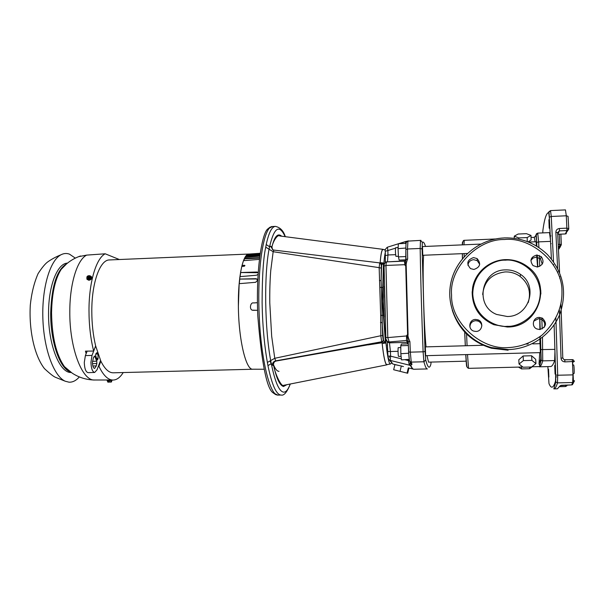 <?xml version="1.0" encoding="UTF-8"?>
<svg xmlns="http://www.w3.org/2000/svg" width="605" height="605" viewBox="0 0 605 605"><rect width="100%" height="100%" fill="white"/><g stroke="black" fill="none" stroke-linecap="round" stroke-linejoin="round"><path stroke-width="0.91" d="M508.306 347.588C520.156 347.051 531.492 342.823 542.33 334.89C555.813 322.057 562.355 307.537 561.947 291.315C562.574 264.045 531.644 236.547 504.389 239.504C476.982 238.998 449.031 268.567 451.587 295.21C450.627 321.951 480.665 350.053 508.306 347.588M507.565 326.307L507.096 326.322C496.803 327.63 474.282 318.011 472.755 294.098C473.057 270.17 494.898 259.477 505.167 260.173L505.636 260.158C515.8 258.759 538.541 268.038 540.295 292.177C540.121 316.4 517.872 327.154 507.565 326.307M475.575 319.44L477.958 319.841C484.03 321.815 482.374 331.555 475.969 331.442L473.897 331.147C467.559 329.423 469.011 319.342 475.575 319.44M469.926 327.086C470.009 323.327 471.938 321.195 475.704 320.673L478.056 321.066C480.189 321.966 481.451 323.546 481.852 325.8M539.214 317.421L542.451 318.192C547.26 323.342 546.338 327.116 539.683 329.528L536.839 328.946C531.039 326.594 532.952 317.322 539.214 317.421M533.708 321.164L538.45 318.691L541.641 319.455C544.704 321.535 545.498 324.242 544.039 327.577M536.771 255.03L541.278 256.686C544.508 261.806 543.161 265.247 537.24 267.002L532.997 265.572C529.443 260.437 530.706 256.928 536.771 255.03M530.887 260.369L533.028 258.093L536.045 257.163L540.492 258.804L542.246 264.151M473.511 257.594L477.095 258.577C481.27 263.644 480.204 267.274 473.904 269.459L470.561 268.62C466.122 263.583 467.105 259.908 473.511 257.594M467.915 265.255C468.383 261.957 470.304 260.097 473.67 259.674L477.201 260.649L479.704 264.279M507.565 327.04L493.907 324.719C479.44 318.192 472.195 307.166 472.172 291.633M528.188 302.674C531.349 292.162 528.641 283.405 520.073 276.409C515.634 273.271 510.68 271.774 505.22 271.925C491.646 273.672 484.136 281.204 482.677 294.522M505.523 269.89C511.066 269.732 516.095 271.244 520.602 274.436C538.639 286.188 528.929 316.831 507.209 316.498L496.667 314.456C474.101 305.729 481.338 269.671 505.523 269.89M286.604 384.825L283.518 386.482C279.797 385.476 276.53 378.579 273.71 365.798C275.169 374.313 281.582 387.442 283.669 385.317L386.86 364.853M387.283 344.774L387.472 346.378M384.387 286.226L385.158 316.99M385.325 260.369L385.188 261.829M557.636 232.615L559.413 230.883L559.451 228.478L567.006 228.145L568.76 228.645L568.277 229.908L566.976 230.482L566.295 215.781L565.463 209.897L550.52 210.593L551.261 216.477L549.287 217.218L548.705 212.506L550.52 210.593L565.441 209.897M572.655 384.614L571.695 384.901L573.502 383.026M269.981 227.185L267.516 229.174C262.169 233.643 255.696 268.658 257.821 316.211C261.678 363.212 266.76 388.735 273.067 392.796L275.661 394.611M531.008 235.428L526.456 233.681L518.145 234.037L514.28 236.147L518.772 237.924L527.189 237.561L531.008 235.428L531.084 240.004L528.12 241.909M519.029 364.036L518.803 359.778L523.121 355.974L531.614 355.755L535.697 359.34L535.962 363.605L531.553 367.016L523.136 367.22L519.029 364.036L523.378 360.603L531.893 360.383L535.962 363.605M554.112 324.893L554.914 349.365L540.878 349.599L540.757 359.098L539.04 363.794L540.091 366.524L539.35 366.812L550.55 366.532C551.911 366.547 553.28 364.558 554.649 360.565L554.959 351.233L555.67 374.987L557.704 375.236L557.5 382.867C556.305 386.882 555.087 388.886 553.84 388.871L557.432 388.796L560.23 385.695L571.717 384.878L572.678 382.526L572.98 374.873L572.375 359.627L573.109 359.748L574.364 361.442L564.964 361.896L564.745 359.824L564.049 359.71L562.794 358.009M539.04 363.794L539.751 352.632M539.917 343.678L539.947 336.743M539.902 329.513L539.743 318.782M534.26 237.319L535.153 241.788M536.688 255.272L537.58 266.979M540.046 343.678L540.378 352.617L425.648 355.679M483.145 345.266L425.353 346.892L425.633 355.687M536.06 241.796L536.461 246.016M422.494 246.606L422.774 255.28L467.279 253.45M423.621 255.249C422.396 270.488 423.742 322.162 426.041 346.869M426.971 355.649L428.544 362.145L466.281 361.17M548.856 377.066L548.538 369.209L548.856 377.066M555.072 374.064L554.724 365.45L555.072 374.064M572.685 364.233L572.716 364.996L573.631 364.974C574.077 364.739 574.44 373.663 573.979 373.618L572.943 373.648M549.189 228.198L548.894 219.744L549.189 228.198M383.555 249.6L383.252 249.373C381.899 248.935 380.855 253.487 380.121 263.016L380.182 262.63L383.479 263.016L382.337 301.328L385.491 343.02L382.186 343.602L382.073 342.755C383.57 356.504 385.12 363.855 386.708 364.815L387.45 364.55M382.186 343.602C383.653 356.723 385.158 363.726 386.708 364.611L390.437 364.021M389.189 357.464L389.348 356.163M395.678 247.748L395.617 247.695C395.292 250.22 395.39 253.102 395.897 256.338L398.415 256.286M400.805 347.58L398.272 347.648C397.833 347.429 398.09 356.368 398.521 356.405L401.1 356.345M267.516 229.174L272.363 226.527L275.411 226.383C271.849 226.603 268.786 232.66 266.215 244.549L265.731 247.173C263.387 257.753 262.184 276.16 262.116 302.409C262.464 328.235 265.179 350.476 267.38 362.433L267.954 365.647C271.887 384.719 276.19 394.513 280.871 395.035L281.128 395.042C283.949 395.867 287.004 392.221 290.302 384.084M383.653 340.524L383.479 340.161L382.012 341.969L385.491 343.02L383.653 340.524L382.299 342.022L367.568 344.895L276.288 360.996C274.428 361.404 273.505 362.645 273.505 364.717L273.71 365.798L272.303 365.065L271.297 363.62L270.7 360.678C264.68 328.001 264.007 275.532 269.066 249.078L269.58 246.749L270.548 246.265L271.94 246.878C274.541 236.321 277.793 232.774 281.688 236.222M267.38 362.433L274.761 358.304L271.675 336.229L269.777 302.863C269.649 291.194 269.974 280.47 270.738 270.677L273.165 251.718L265.731 247.173M273.891 250.084L273.165 251.718L379.161 267.652L380.681 315.394L380.84 335.73L274.761 358.304L275.698 360.867L381.702 341.772L380.84 335.73L382.625 335.548L381.362 287.367L382.799 287.655M408.322 343.852L401.365 344.056L400.79 345.735L400.835 353.691L401.455 359.884L409.26 359.37M408.7 353.229L400.835 353.691M408.39 345.515L400.79 345.735M406.121 243.384L398.377 243.717L398.06 248.625L398.438 256.868L399.141 260.097L405.963 259.825M405.864 248.05L398.06 248.625M405.963 256.565L398.438 256.868M558.339 246.341L559.678 246.288L559.731 244.367L558.241 244.428M559.232 248.837L558.476 249.116L559.996 247.4L561.327 244.549L559.731 244.367L559.307 234.233M568.065 230.142L565.38 233.946L557.946 234.271L565.357 233.969L566.976 230.482M565.335 233.946L566.325 233.651M567.135 385.007L566.794 385.861L565.478 386.534M559.746 386.678L565.463 386.55L565.531 385.037M405.978 259.462L405.864 249.517L407.505 248.988L407.657 258.94C406.545 261.753 406.053 264.007 406.197 265.701L408.065 334.716C407.657 335.586 408.269 337.908 409.91 341.666L408.239 341.727M410.145 362.092L410.871 364.006L410.167 363.113L409.683 365.307L410.477 365.624L412.353 368.717L413.404 369.216M407.687 373.255L393.666 369.746L407.687 373.255L408.904 368.158L408.337 367.863L407.112 372.998M406.008 259.432L405.04 265.368L404.374 261.141L405.925 260.135M568.692 229.227L566.953 230.55L559.413 230.883L557.727 234.294M559.557 314.88L561.032 358.221L562.794 357.978L561.168 310.524M561.107 309.026L560.918 304.111M559.852 278.61L559.761 276.538M559.587 272.628L557.644 232.691L555.866 232.214L557.636 268.446M573.109 359.748L564.049 359.71M561.334 385.302L560.23 385.695M411.99 364.361L410.871 364.006L409.986 361.654L411.241 362.1L411.99 364.361C410.863 365.049 410.508 365.48 410.931 365.654L409.29 365.14L408.413 360.58L409.517 360.588M407.657 258.94L405.985 259.537M408.609 240.896L407.664 241.145C405.985 242.393 405.94 242.038 405.864 249.517L405.751 260.876L387.003 261.882C386.391 262.109 386.05 263.296 385.967 265.444L387.797 337.598L406.545 335.957L406.923 335.2L408.209 341.545L408.617 351.944L410.326 352.155L411.241 362.1L423.923 361.775C425.194 366.615 426.351 368.997 427.38 368.929L413.888 369.262L408.337 367.863M405.04 265.368L405.728 265.837L407.596 334.618L406.923 335.2M406.197 265.701L405.728 265.837M408.065 334.716L407.596 334.618M408.209 341.522L406.515 340.486L406.545 335.957M408.277 342.627L407.248 342.347L406.515 340.486L389.045 341.961L387.797 337.59L385.861 337.499L384.069 266.087L385.861 337.499C385.514 338.263 385.99 339.587 387.298 341.462L389.045 341.961L389.476 342.853L407.248 342.347L407.551 343.874M393.666 369.746L394.899 364.626L401.319 365.995L400.064 371.236M401.319 365.995L403.474 366.577M406.303 241.282L406.59 241.803M407.528 241.047L408.33 240.919M405.456 243.407L405.963 241.425M404.616 264.695L385.967 265.444L384.069 266.087C383.547 265.164 385.302 261.36 387.003 261.882L404.374 261.141M409.29 365.14L390.278 360.406L392.819 364.013L394.778 364.482M401.349 358.833L390.58 356.156L390.278 360.406L389.355 360.013L388.062 357.676M385.294 255.741L385.272 251.249C384.606 250.387 385.309 249.041 387.382 247.211L398.37 243.785L387.382 247.211L387.888 250.538L395.481 248.179M405.887 241.448L398.65 243.702L408.027 240.994M385.362 249.797L383.237 249.562C381.937 249.154 380.916 253.503 380.182 262.623M366.721 344.91L367.568 344.895M382.942 249.336L279.82 235.98C277.392 233.946 272.802 241.985 271.94 246.878L272.507 249.646M380.969 263.651L383.479 263.016L381.77 264.877L381.082 263.825M381.112 263.886L381.77 264.877M273.899 250.084L379.706 262.895L381.611 265.058L381.127 280.712L381.301 264.635M368.022 344.918L382.073 342.755M380.484 322.541L382.163 322.48L383.479 340.161L382.012 341.969M272.303 365.065C272.454 362.841 273.581 361.442 275.698 360.867L276.288 360.996M285.174 236.668C279.336 223.956 274.141 227.314 269.58 246.749L266.215 244.549M273.815 250.077L273.112 249.925L270.548 246.265M379.706 262.895L379.161 267.652L380.953 268.068M379.985 287.39L381.362 287.367L381.127 280.712L379.448 280.402M380.681 315.394L383.494 315.334M290.173 384.115C288.184 389.605 285.999 392.274 283.609 392.138C279.139 391.526 275.041 382.02 271.297 363.62L267.954 365.647M559.451 228.478C557.16 228.834 555.965 230.082 555.866 232.214M561.032 358.221C561.311 360.467 562.627 361.699 564.964 361.896M549.484 232.607L550.444 239.641L551.405 258.94M554.914 349.365L554.959 351.233M532.188 366.766L529.602 368.725L521.54 368.921L518.47 367.106M514.28 236.147L514.333 238.347M518.772 237.924L518.795 239.104M527.258 241.576L527.189 237.561M529.602 368.725L529.572 367.061M521.54 368.921L521.495 367.031M531.614 355.755L531.893 360.383M523.121 355.974L523.378 360.603M75.307 258.116L69.484 254.153C66.633 253.102 63.797 253.313 60.984 254.781C50.064 260.294 41.783 287.912 42.872 318.691C43.87 349.478 54.004 376.476 65.272 381.233L69.015 382.186C72.698 382.36 76.139 380.605 79.331 376.938M87.619 278.361L86.81 278.035L87.12 276.424L88.617 275.729L87.937 278.633L87.612 278.345C86.53 277.521 86.734 276.651 88.224 275.721L88.239 275.714M89.495 276.009L88.617 275.729M88.95 276.19L88.262 279.155L87.937 278.633M88.262 279.155L89.086 279.124L89.578 275.63L90.705 276.266L90.319 277.952L88.912 278.481M88.943 278.436L89.578 275.63M109.656 382.02L109.082 382.141M108.008 382.133L107.539 381.823L109.444 381.868M111.025 382.095L109.717 382.027L109.339 380.999L108.545 381.014L108.492 381.8M108.545 381.014L109.346 381.074M108.862 380.999L108.847 380.492L111.63 380.53L111.577 381.899L109.724 382.027L110.806 382.103M90.319 277.952L90.727 278.724L91.113 277.037L90.705 276.266M86.81 278.035L87.226 278.837M88.625 279.344L90.727 278.724L88.791 279.684L87.233 278.875M110.889 381.747L110.889 380.515L108.847 380.492M107.539 381.823L107.539 380.598M279.018 371.334C276.931 371.364 274.859 368.581 272.817 362.985M110.912 380.477L107.108 380.568L107.108 380.129L112.023 380.091L112.023 380.507M90.425 276.016L91.294 276.523C92.028 278.255 91.166 279.412 88.716 280.002L87.082 279.427L86.795 277.937M88.867 276.077L89.502 275.948M107.539 380.621L107.108 380.568M71.209 372.476C59.721 373.398 48.09 344.479 48.551 312.921C48.529 285.409 57.475 263.258 67.503 263.122M91.567 276.954C92.073 278.655 91.166 279.767 88.859 280.274L86.961 279.268M87.15 351.112L85.381 355.604L84.292 362.433C84.526 368.642 85.789 372.045 88.073 372.635L94.667 372.468L97.027 369.837L100.543 360.474M95.658 345.977L92.013 355.415L90.939 362.259C91.181 368.468 92.421 371.871 94.667 372.468M92.467 361.306L96.739 361.193L94.637 355.997L93.427 357.646L92.429 362.425C92.565 366.078 93.299 368.082 94.622 368.43L96.293 365.904L96.853 363.529L92.474 363.643M96.739 361.193L96.853 363.529M95.772 354.069L97.904 354.008L98.078 358.258L96.407 358.304M96.755 359.279L97.844 359.249L98.078 358.258M97.844 359.249L97.322 360.043L96.83 359.491L95.62 355.211L95.93 353.698L96.891 352.677L97.836 353.812L95.847 353.865M257.594 310.297L253.124 310.282C248.874 310.425 250.205 301.895 253.616 302.939L257.427 302.697M257.594 310.327L252.633 310.161M257.617 279.729L256.134 278.95L239.625 279.079L256.036 278.693L257.375 279.253L257.647 280.175L255.703 282.293L239.156 283.677L238.378 306.168C237.924 276.863 242.976 253.608 248.95 254.04L249.268 254.047M258.04 274.428L256.422 275.245L239.928 276.644L239.625 279.079M258.146 272.704L240.54 272.53L256.868 272.023L258.161 272.484M244.314 266.238L244.329 265.285L244.965 265.58L244.087 266.276L241.773 266.419L240.54 272.53M78.59 256.671L86.689 255.106L105.194 253.79L119.336 259.522M110.904 380.031L108.114 380.023M123.216 372.544C120.123 377.528 116.689 380.031 112.916 380.061C107.932 379.91 103.273 375.327 98.925 366.305L100.854 361.147L95.643 345.916L93.662 351.051L85.464 351.134L86.144 353.653M259.757 256.21L245.017 257.382L244.458 258.426L244.518 258.864L259.515 258.07M244.518 258.864L243.739 260.649M259.356 259.371L243.497 260.672L242.015 265.429L244.329 265.285M241.985 266.404L242.015 265.429M240.639 272.847L240.064 276.636M239.731 279.336L239.285 283.662M252.837 369.216L252.724 369.216C245.963 370.147 238.597 339.511 238.378 306.168C238.597 339.76 246.061 370.525 252.852 369.239L113.271 372.801C108.87 372.839 104.733 368.959 100.854 361.147M260.059 254.07L247.763 254.871L247.725 254.402L260.127 253.593M247.763 254.871L247.301 255.151M260.037 254.191L246.643 255.204L246.046 255.847L259.923 255.03M246.046 255.847L246.099 256.308L259.855 255.491M246.099 256.308L245.358 257.352M247.725 254.402L248.935 254.07M244.458 258.426L259.575 257.632M93.662 351.051C90.576 338.732 89.018 325.24 88.988 310.577C88.92 282.27 96.15 258.29 105.194 253.79M98.925 366.305L98.35 366.305M95.643 345.916C93.109 335.276 91.824 323.728 91.801 311.265C91.68 282.58 100.067 259.681 109.444 259.946L248.95 254.04M547.268 254.387C535.243 242.976 520.92 237.478 504.298 237.909C520.92 237.508 535.243 242.991 547.268 254.387C563.376 271.955 567.528 291.973 559.731 314.456C551.45 334.777 530.547 349.002 508.336 349.599L491.532 347.595C464.958 340.479 446.823 313.708 450.12 287.269C453.19 260.793 476.997 239.02 504.29 237.931C477.02 238.998 453.228 260.77 450.15 287.239C446.853 313.685 464.973 340.471 491.532 347.595L491.464 348.23C471.635 342.12 458.575 329.445 452.283 310.199M528.286 267.191C521.631 262.018 514.076 259.484 505.614 259.613C514.076 259.492 521.631 262.018 528.286 267.191C552.849 284.94 538.185 327.494 507.572 326.995L493.914 324.673C478.033 317.126 470.932 304.784 472.603 287.655C475.22 272.379 489.294 260.226 505.137 259.636L505.606 259.621M508.087 350.212L491.464 348.23L508.087 350.212M466.576 333.998L467.083 345.72M467.514 354.568L468.542 368.347L522.849 367.001M464.685 332.054L465.298 345.765M465.752 354.613C466.296 364.429 466.667 368.195 466.863 365.904M270.246 361.344L271.547 364.883M385.287 252.429C383.562 260.415 382.95 276.704 383.449 301.305C384.19 333.597 387.623 363.718 390.293 363.976L391.677 363.121M272.363 226.527C264.166 226.081 257.465 264.158 259.016 310.637C260.46 357.116 269.633 395.42 277.824 395.103L273.067 392.796M462.515 244.866C462.621 241.781 463.18 240.261 464.201 240.321L464.02 244.798M464.103 253.586L464.148 256.633M560.895 234.165L561.327 244.549L560.873 245.743L559.678 246.288L558.468 248.905M408.617 351.981L409.411 360.391L409.986 361.654C409.396 361.261 408.95 358.047 408.647 352.004L408.231 341.591L407.989 340.35L407.626 340.819L408.269 342.475M568.76 228.546L568.057 216.356L566.295 215.781L551.261 216.477L553.522 261.723M573.956 382.005L574.478 380.666L572.678 382.526L557.5 382.867L555.821 382.012L555.511 381.097C553.378 388.244 551.2 389.068 548.985 383.57L547.858 366.6M574.115 361.571L572.633 362.342M572.633 362.387L572.738 364.996M573.449 382.352L573.079 373.64L573.472 382.337M409.91 341.666L410.326 352.155L423.107 351.808L423.923 361.775L425.708 359.967L425.028 351.49L422.093 248.995L422.335 242.28C423.371 241.516 424.423 242.9 425.496 246.432M407.664 241.145L420.997 240.359L407.929 241.108L407.505 248.988L420.165 248.458C420.732 281.9 421.715 316.347 423.107 351.808L425.028 351.49M405.206 359.786L408.413 360.58L408.375 359.703M410.931 365.654C411.982 368.097 412.973 369.3 413.888 369.262M405.206 260.921L405.35 259.848M399.3 365.571L392.819 364.013L389.355 360.013C388.1 358.364 387.616 357.048 387.911 356.05L390.58 356.156L390.414 351.52L398.045 351.308M387.707 351.407L387.911 356.05L387.745 351.429L390.414 351.52L389.476 342.853L387.737 342.362L386.013 339.102M395.609 254.66L387.949 254.977L387.888 250.538L385.272 251.249L385.325 255.673L387.949 254.977L387.502 261.867M397.243 247.626L398.143 247.347M386.565 340.759L387.737 342.362L387.344 342.241L387.707 351.369M385.294 255.892L385.4 262.457M273.475 365.299L273.505 364.717M271.713 247.143L271.766 247.717M383.177 339.957L382.625 335.548M559.943 246.25L559.89 244.359L559.958 246.25M557.787 271.766L557.833 272.931M559.375 309.949L559.527 313.957M554.044 385.12L555.019 385.098M556.003 321.943L557.704 375.236L572.98 374.873M422.335 242.28L420.467 240.571L420.165 248.458L422.093 248.995M542.768 232.895L542.889 230.346C544.402 218.904 546.338 212.96 548.705 212.506M542.957 229.817L542.889 230.346M553.651 264.483L553.673 264.967M555.866 318.26L555.987 321.573M555.511 381.097L555.67 374.987M431.055 362.077L430.896 364.149C429.505 369.292 427.78 367.901 425.708 359.967M549.287 217.218L550.444 239.641M534.132 237.629L537.724 233.114L538.631 241.871L536.703 242.408L536.854 246.25M550.55 241.372L538.631 241.871L538.896 247.558M542.481 337.56L542.723 360.867L554.649 360.565M535.901 235.027L536.68 242.476M539.259 255.431L539.743 266.374M540.734 290.09L540.885 294.007M541.793 317.882L542.186 328.931M540.757 359.098L541.18 360.179L542.723 360.867C541.853 363.998 540.976 365.889 540.091 366.524L539.35 366.812M462.689 242.87C462.492 241.448 462.371 242.113 462.318 244.874M462.341 253.654L462.409 258.645M537.255 255.03L537.777 266.956M539.773 317.428L540.205 329.491M540.439 336.38L540.454 336.773M540.53 339.065L540.878 349.599M384.992 311.257L384.863 308.005M384.591 297.486L384.553 294.31M87.612 278.345L88.224 275.721M89.737 275.661C90.818 276.485 90.614 277.362 89.132 278.285L89.737 275.661M109.739 382.027L110.836 382.103M91.166 277.037L90.765 278.754M88.791 279.684L87.211 278.897M70.407 371.901C59.872 368.846 50.328 341.522 50.699 312.846C51.622 285.847 56.968 269.482 66.739 263.75M85.381 355.604L92.013 355.415M92.86 365.995L96.293 365.904M95.174 356.663L94.032 356.7M66.452 263.992L61.165 269.391C55.123 278.958 51.924 293.425 51.561 312.777C51.939 336.955 56.242 354.908 64.463 366.645L70.104 371.674M94.735 380.008L94.524 380.008C82.114 381.014 69.371 347.754 69.809 311.295C69.787 283.344 77.304 259.621 86.689 255.106M478.056 321.066L477.958 319.841M541.641 319.455L542.451 318.192M540.492 258.804L541.278 256.686M477.201 260.649L477.095 258.577M493.907 324.719L493.914 324.673C477.95 317.058 470.871 304.64 472.656 287.42C475.394 272.084 489.679 259.991 505.614 259.613M520.602 274.436L520.073 276.409M464.723 332.092L465.343 345.765M465.827 354.613C466.863 369.655 466.999 367.084 468.542 368.347M464.201 240.321L495.435 238.975M513.229 238.211L514.326 238.166M531.039 237.447L534.177 237.311M540.061 343.67L532.786 343.874M528.218 344.003L526.441 344.056M536.091 241.743L528.513 242.068M480.612 244.095L422.456 246.56M556.6 376.885L555.7 376.907M551.208 243.671L550.663 243.694M398.128 247.589L395.617 247.695M281.128 395.042L278.081 395.103M565.463 386.55L566.794 385.861M561.395 385.294L571.695 384.901M410.137 362.561L410.114 362.009M275.411 226.383C280.244 227.427 283.541 230.86 285.303 236.691M572.375 359.627L564.745 359.824M550.89 235.912L550.263 235.935M551.261 255.96L549.317 217.135C549.03 208.914 548.19 212.907 550.52 210.593M554.46 335.132L555.821 382.012L553.84 388.871M536.885 246.273L536.242 234.899C535.954 234.188 536.446 233.598 537.724 233.114L549.506 232.6M539.652 366.229L541.18 360.179L540.56 339.042M537.807 266.956L537.384 257.254M539.804 317.428L540.235 329.483M540.469 336.357L540.484 336.751M462.47 258.577L462.417 253.654M531.863 366.774L539.599 366.585M60.984 254.781C56.318 256.649 52.015 258.94 48.075 261.662C45.36 263.523 42.032 267.516 38.077 273.641C34.16 282.633 31.573 293.07 30.31 304.973C28.836 329.604 34.198 355.415 44.415 368.574C49.988 373.777 53.754 376.718 55.713 377.407L65.272 381.233M109.157 382.141L107.955 382.133M80.518 255.976C72.804 258.645 66.353 263.115 61.165 269.391L66.361 264.075M108.129 380.008L94.524 380.008C86.379 379.849 78.907 377.543 72.101 373.081L64.463 366.645L70.006 371.599M252.724 369.216L264.105 369.231M248.821 254.077L260.158 253.291M111.94 380.061L112.916 380.061"/></g></svg>
